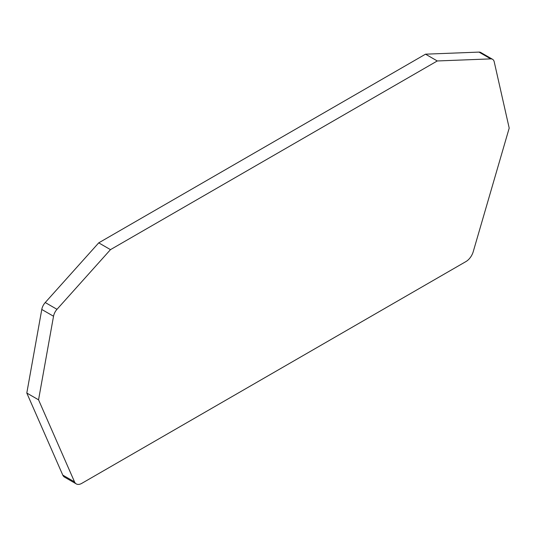 <?xml version="1.0" encoding="UTF-8"?>
<svg xmlns="http://www.w3.org/2000/svg" width="536" height="536" viewBox="0 0 536 536"><rect width="100%" height="100%" fill="white"/><g stroke="black" fill="none" stroke-linecap="round" stroke-linejoin="round"><path stroke-width="0.8" d="M26.8 393.042L62.779 475.104L74.538 481.891L38.552 399.829L26.8 393.042L41.781 309.46A8.864 5.119 -60 0 1 45.238 302.532L98.725 242.855L110.476 249.642L437.276 60.963L490.762 58.886A8.864 5.119 -60 0 1 492.544 59.295A8.864 5.119 -60 0 1 494.219 61.821L509.2 128.104L473.221 251.712A11.082 6.399 -60 0 1 465.952 261.561L81.8 483.351A11.082 6.399 -60 0 1 76.259 483.901A11.082 6.399 -60 0 1 74.538 481.891M492.544 59.295L480.792 52.508A8.864 5.119 -60 0 0 479.003 52.099L425.524 54.176L98.725 242.855M76.259 483.901L64.508 477.114A11.082 6.399 -60 0 1 62.779 475.104M38.552 399.829L53.533 316.247A8.864 5.119 -60 0 1 56.997 309.319L110.476 249.642M425.524 54.176L437.276 60.963M41.781 309.46L53.533 316.247M56.997 309.319L45.238 302.532M479.003 52.099L490.762 58.886"/></g></svg>
